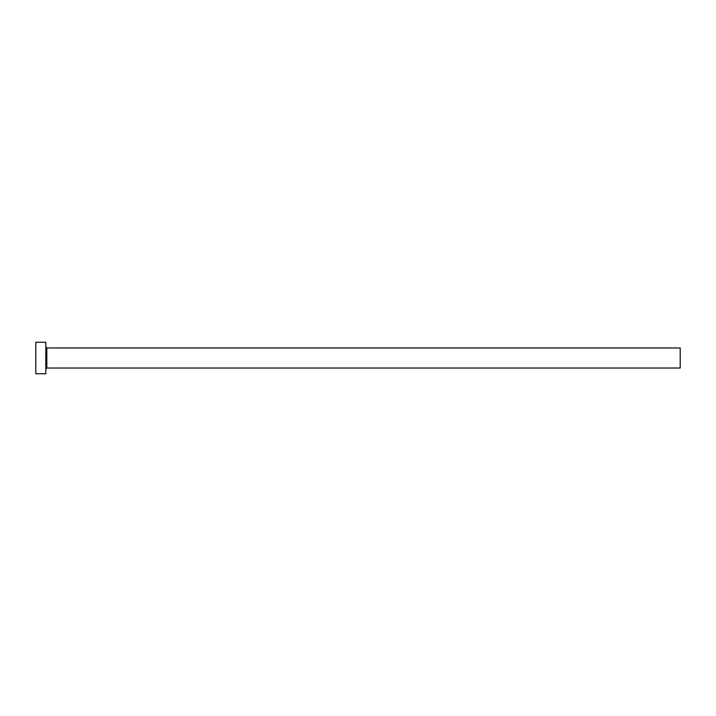 <?xml version="1.0" encoding="UTF-8"?>
<svg xmlns="http://www.w3.org/2000/svg" width="716" height="716" viewBox="0 0 716 716"><rect width="100%" height="100%" fill="white"/><g stroke="black" fill="none" stroke-linecap="round" stroke-linejoin="round"><path stroke-width="1.07" d="M46.826 368.024L46.826 347.976L680.2 347.976L680.2 368.024L46.826 368.024L45.824 369.026M45.824 358L45.824 373.752L35.8 373.752L35.8 342.248L45.824 342.248L45.824 358M46.826 347.976L45.824 346.974"/></g></svg>
